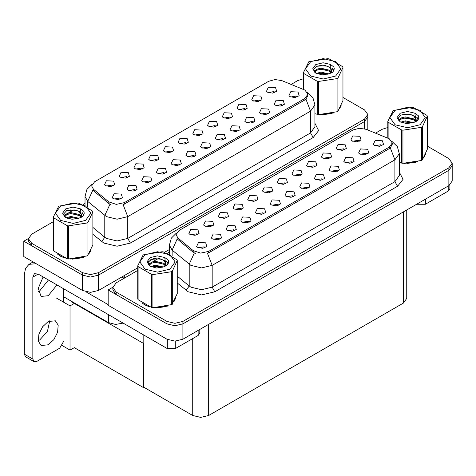 <?xml version="1.0" encoding="UTF-8"?>
<svg xmlns="http://www.w3.org/2000/svg" width="476" height="476" viewBox="0 0 476 476"><rect width="100%" height="100%" fill="white"/><g stroke="black" fill="none" stroke-linecap="round" stroke-linejoin="round"><path stroke-width="0.71" d="M201.253 135.047L200.348 134.095L194.654 135.047M201.943 130.103L194.714 129.74L192.845 133.786L193.964 134.708L198.926 135.612L203.062 133.786L201.943 130.103M186.527 143.55L185.622 142.598L179.928 143.55M187.217 138.605L179.987 138.242L178.119 142.288L179.244 143.211L184.2 144.115L188.335 142.288L187.217 138.605M171.8 152.052L170.896 151.1L165.202 152.052M172.49 147.108L165.267 146.745L163.399 150.791L164.517 151.713L169.474 152.618L173.609 150.791L172.49 147.108M267.893 114.008L266.982 113.056L261.288 114.008M268.577 109.064L261.354 108.701L259.485 112.747L260.604 113.669L265.566 114.573L269.696 112.747L268.577 109.064M223.714 139.51L222.804 138.558L217.115 139.51M224.398 134.571L217.175 134.208L215.307 138.254L216.425 139.176L221.388 140.081L225.517 138.254L224.398 134.571M274.878 92.54L273.974 91.588L268.28 92.54M275.568 87.596L268.345 87.233L266.477 91.279L267.595 92.201L272.558 93.106L276.687 91.279L275.568 87.596M238.44 131.013L237.53 130.061L231.842 131.013M239.125 126.069L231.901 125.706L230.033 129.752L231.152 130.674L236.114 131.578L240.243 129.752L239.125 126.069M282.613 105.505L281.709 104.553L276.015 105.505M283.303 100.561L276.08 100.198L274.212 104.244L275.33 105.166L280.287 106.071L284.422 104.244L283.303 100.561M127.627 177.554L126.717 176.602L121.029 177.554M128.312 172.615L121.088 172.252L119.22 176.298L120.339 177.215L125.301 178.119L129.43 176.298L128.312 172.615M164.815 173.52L163.905 172.568L158.21 173.52M165.499 168.575L158.276 168.212L156.408 172.258L157.526 173.181L162.489 174.085L166.618 172.258L165.499 168.575M245.432 109.539L244.521 108.587L238.827 109.539M246.116 104.601L238.892 104.238L237.024 108.284L238.143 109.206L243.105 110.111L247.234 108.284L246.116 104.601M135.362 190.519L134.452 189.573L128.758 190.519M136.047 185.58L128.823 185.218L126.955 189.264L128.074 190.186L133.036 191.09L137.165 189.264L136.047 185.58M253.167 122.51L252.256 121.558L246.562 122.51M253.851 117.566L246.627 117.203L244.759 121.249L245.878 122.171L250.84 123.076L254.969 121.249L253.851 117.566M179.535 165.017L178.631 164.065L172.937 165.017M180.225 160.073L172.996 159.71L171.134 163.756L172.252 164.678L177.209 165.583L181.344 163.756L180.225 160.073M260.158 101.037L259.247 100.091L253.553 101.037M260.842 96.098L253.619 95.736L251.75 99.781L252.869 100.704L257.831 101.608L261.961 99.781L260.842 96.098M208.988 148.012L208.083 147.06L202.389 148.012M209.678 143.074L202.449 142.711L200.58 146.757L201.699 147.673L206.661 148.583L210.797 146.757L209.678 143.074M215.979 126.545L215.069 125.593L209.38 126.545M216.663 121.606L209.44 121.237L207.572 125.283L208.69 126.205L213.653 127.11L217.782 125.283L216.663 121.606M194.262 156.515L193.357 155.563L187.663 156.515M194.952 151.576L187.722 151.213L185.854 155.259L186.979 156.176L191.935 157.08L196.07 155.259L194.952 151.576M150.089 182.022L149.178 181.07L143.484 182.022M150.773 177.078L143.55 176.715L141.681 180.761L142.8 181.683L147.762 182.588L151.892 180.761L150.773 177.078M230.705 118.042L229.795 117.09L224.107 118.042M231.39 113.104L224.166 112.741L222.298 116.787L223.417 117.703L228.379 118.607L232.508 116.787L231.39 113.104M120.636 199.022L119.726 198.07L114.038 199.022M121.32 194.083L114.097 193.72L112.229 197.766L113.347 198.688L118.31 199.593L122.439 197.766L121.32 194.083M157.08 160.549L156.17 159.597L150.475 160.549M157.764 155.61L150.541 155.247L148.673 159.293L149.791 160.216L154.754 161.12L158.883 159.293L157.764 155.61M142.354 169.051L141.443 168.099L135.749 169.051M143.038 164.113L135.815 163.75L133.946 167.796L135.065 168.712L140.027 169.623L144.157 167.796L143.038 164.113M297.339 97.003L296.435 96.051L290.741 97.003M298.03 92.064L290.8 91.701L288.932 95.747L290.057 96.664L295.013 97.568L299.148 95.747L298.03 92.064M112.901 186.056L111.991 185.105L106.303 186.056M113.585 181.112L106.362 180.749L104.494 184.795L105.612 185.717L110.575 186.622L114.704 184.795L113.585 181.112M304.938 90.101L281.697 80.593L274.991 79.557L268.696 81.247L94.623 181.755L91.648 185.896L93.486 189.258L108.808 201.895L116.239 204.371L124.301 202.675L304.938 98.383L307.912 94.242L304.938 90.101M123.141 323.115L115.543 324.436L108.326 322.544L63.671 296.762M28.477 238.506L23.8 241.207L82.544 275.122L90.517 277.032L98.49 275.122L364.503 121.541L367.805 116.941L364.503 121.541L98.49 275.122L90.517 277.032L82.544 275.122L31.773 245.812L28.471 241.207L28.471 238.756L31.773 243.361L82.544 272.671L90.517 274.575L98.49 272.671L364.503 119.089L367.805 114.484L364.503 109.879L342.94 97.431M23.8 241.207L23.8 256.558L82.544 290.473L90.517 292.377L98.49 290.473L137.731 267.815M148.351 261.681L153.808 258.533M164.607 252.298L169.402 249.531M74.78 303.176L70.049 305.907L56.549 298.113M143.811 343.029L143.33 343.309L143.33 387.506L74.304 347.653L70.049 350.104L62.255 345.606M70.049 350.104L70.049 305.907M143.33 387.506L143.811 387.226L143.811 335.05M72.917 302.105L72.441 302.379L143.33 343.309M285.648 183.772L284.737 182.82L279.043 183.772M286.332 178.827L279.109 178.464L277.24 182.51L278.359 183.433L283.321 184.337L287.45 182.51L286.332 178.827M270.921 192.268L270.011 191.322L264.323 192.268M271.606 187.33L264.382 186.967L262.514 191.013L263.633 191.935L268.595 192.84L272.724 191.013L271.606 187.33M256.195 200.771L255.285 199.819L249.597 200.771M256.879 195.832L249.656 195.469L247.788 199.515L248.906 200.438L253.869 201.342L257.998 199.515L256.879 195.832M352.282 162.732L351.377 161.78L345.683 162.732M352.972 157.788L345.743 157.425L343.874 161.471L344.993 162.393L349.955 163.298L354.09 161.471L352.972 157.788M308.109 188.234L307.198 187.282L301.504 188.234M308.793 183.296L301.57 182.933L299.701 186.979L300.82 187.895L305.782 188.799L309.912 186.979L308.793 183.296M359.273 141.259L358.363 140.307L352.674 141.259M359.957 136.32L352.734 135.957L350.866 140.004L351.984 140.926L356.946 141.83L361.076 140.004L359.957 136.32M322.829 179.732L321.925 178.78L316.231 179.732M323.519 174.793L316.29 174.43L314.428 178.476L315.546 179.398L320.503 180.303L324.638 178.476L323.519 174.793M367.008 154.23L366.098 153.278L360.409 154.23M367.692 149.285L360.469 148.923L358.601 152.969L359.719 153.891L364.681 154.795L368.811 152.969L367.692 149.285M212.016 226.279L211.112 225.326L205.418 226.279M212.707 221.334L205.477 220.971L203.615 225.017L204.734 225.939L209.69 226.844L213.825 225.017L212.707 221.334M249.204 222.244L248.293 221.292L242.605 222.244M249.894 217.3L242.665 216.937L240.796 220.983L241.915 221.905L246.877 222.81L251.013 220.983L249.894 217.3M329.82 158.264L328.916 157.312L323.222 158.264M330.511 153.326L323.281 152.963L321.413 157.009L322.538 157.925L327.494 158.829L331.629 157.009L330.511 153.326M219.751 239.244L218.847 238.292L213.153 239.244M220.442 234.305L213.212 233.942L211.35 237.988L212.469 238.91L217.425 239.815L221.56 237.988L220.442 234.305M337.555 171.229L336.651 170.283L330.957 171.229M338.246 166.291L331.016 165.928L329.148 169.974L330.273 170.896L335.229 171.8L339.364 169.974L338.246 166.291M263.93 213.742L263.02 212.79L257.332 213.742M264.614 208.797L257.391 208.434L255.523 212.48L256.641 213.403L261.604 214.307L265.733 212.48L264.614 208.797M344.547 149.761L343.642 148.809L337.948 149.761M345.237 144.823L338.008 144.46L336.139 148.506L337.258 149.428L342.22 150.333L346.355 148.506L345.237 144.823M293.383 196.737L292.472 195.785L286.778 196.737M294.067 191.798L286.844 191.435L284.975 195.481L286.094 196.398L291.056 197.302L295.185 195.481L294.067 191.798M300.374 175.269L299.464 174.317L293.769 175.269M301.058 170.325L293.835 169.962L291.966 174.008L293.085 174.93L298.047 175.834L302.177 174.008L301.058 170.325M278.656 205.239L277.746 204.287L272.052 205.239M279.341 200.295L272.117 199.932L270.249 203.978L271.368 204.9L276.33 205.805L280.459 203.978L279.341 200.295M234.478 230.741L233.573 229.795L227.879 230.741M235.168 225.802L227.939 225.44L226.07 229.486L227.189 230.408L232.151 231.312L236.286 229.486L235.168 225.802M315.094 166.767L314.19 165.815L308.496 166.767M315.784 161.822L308.561 161.459L306.693 165.505L307.811 166.427L312.768 167.332L316.903 165.505L315.784 161.822M205.025 247.746L204.121 246.794L198.427 247.746M205.715 242.808L198.492 242.445L196.624 246.491L197.742 247.407L202.705 248.311L206.834 246.491L205.715 242.808M241.469 209.273L240.564 208.321L234.87 209.273M242.159 204.335L234.93 203.972L233.061 208.018L234.18 208.934L239.142 209.839L243.278 208.018L242.159 204.335M226.743 217.776L225.838 216.824L220.144 217.776M227.433 212.837L220.204 212.475L218.335 216.52L219.454 217.437L224.416 218.341L228.551 216.52L227.433 212.837M381.734 145.727L380.824 144.775L375.136 145.727M382.418 140.783L375.195 140.42L373.327 144.466L374.445 145.388L379.408 146.293L383.537 144.466L382.418 140.783M197.296 234.781L196.386 233.829L190.692 234.781M197.98 229.837L190.757 229.474L188.889 233.52L190.007 234.442L194.97 235.346L199.099 233.52L197.98 229.837M389.332 138.819L366.092 129.317L359.38 128.282L353.091 129.972L179.012 230.473L176.043 234.62L177.875 237.982L193.202 250.614L200.628 253.095L208.69 251.399L389.332 147.108L392.301 142.967L389.332 138.819M112.871 287.23L108.195 289.932L166.933 323.847L174.906 325.757L182.885 323.847L448.898 170.265L452.2 165.66L448.898 170.265L182.885 323.847L174.906 325.757L166.933 323.847L116.168 294.537L112.866 289.932L112.866 287.48L116.168 292.08L166.933 321.395L174.906 323.299L182.885 321.395L448.898 167.808L452.2 163.208L448.898 158.603L427.335 146.156M108.195 289.932L108.195 305.277L166.933 339.192L174.906 341.102L182.885 339.192L448.898 185.61L452.2 181.011L452.2 163.208M406.748 209.946L406.748 298.404L403.446 303.01L208.666 415.465L200.694 417.369L192.715 415.465L143.811 387.226M57.667 254.196L60.345 256.171L65.158 258.159M307.912 94.242L307.912 95.486L305.925 99.198L304.938 99.912L123.159 204.722L127.752 216.639L117.126 219.186L106.493 216.639L87.727 201.402L85.008 196.421L85.008 205.584M111.086 204.722L108.808 203.567L92.802 190.239L87.727 201.402L87.727 207.238M314.922 113.699L315.225 113.782M320.086 114.698L333.456 112.99M339.549 108.808L341.119 105.499M70.026 259.069L83.389 257.367M89.482 253.178L91.053 249.87M303.402 78.808L297.792 80.569L291.133 84.407M85.008 203.413L82.967 204.597M74.072 209.732L68.342 213.04M53.336 221.703L31.773 234.15L28.471 238.756M142.062 302.92L144.74 304.896L149.553 306.883M392.301 142.967L392.301 144.21L390.314 147.923L389.332 148.637L207.548 253.44L212.147 265.364L201.515 267.905L190.882 265.364L172.122 250.126L169.402 245.146L169.402 254.309M195.481 253.44L193.202 252.292L177.191 238.958L172.122 250.126L172.122 255.963M401.673 163.131L401.673 130.007L402.958 130.204L402.958 163.327L399.62 162.506M404.481 163.417L417.851 161.715M423.938 157.532L425.514 154.218M154.414 307.793L167.784 306.092M173.871 301.903L175.448 298.595M387.797 127.526L382.18 129.293L375.528 133.131M169.402 252.137L167.362 253.315M158.466 258.456L152.736 261.758M137.731 270.422L116.168 282.875L112.866 287.48M425.371 199.194L425.371 204.258L448.231 191.06L448.231 185.997M449.885 184.962L449.885 188.758L448.231 191.06M425.371 204.258L417.398 204.258L417.398 203.799M417 204.025L417.398 204.258M49.736 320.77L47.398 331.457L39.746 339.918L38.264 340.649M48.254 321.502L55.394 320.794L58.161 325.167L57.584 332.242L53.865 339.62L48.254 344.826L41.114 345.534L38.348 341.161L38.925 334.087L42.644 326.709L48.254 321.502M48.463 280.007L39.746 290.806L38.264 291.538M56.971 284.916L48.254 295.721L41.114 296.429L38.235 288.355L43.149 276.937M175.305 341.096L175.305 348.634L198.165 335.437L198.165 330.368M124.141 278.27L121.88 276.967M108.195 304.664L85.936 291.818M32.838 359.071L34.004 361.647L25.502 356.738L24.33 354.156L32.838 359.071L32.838 277.121L34.397 273.676L38.151 274.051L167.332 348.634L167.332 339.412M36.194 263.716L29 264.341L25.543 268.315L24.33 274.664L24.33 354.156M34.004 361.647L36.825 361.373L59.684 348.17L63.671 341.268M63.671 302.224L63.671 288.783M199.819 329.416L199.819 333.135L198.165 335.437M175.305 348.634L167.332 348.634M340.501 106.921L340.304 107.332M331.665 113.502L322.561 114.734M424.889 155.646L424.699 156.057M416.054 162.221L406.95 163.458M90.434 251.298L90.238 251.709M81.598 257.873L72.495 259.111M62.939 257.278L58.863 255.023M174.823 300.023L174.632 300.433M165.987 306.598L156.89 307.829M147.334 306.003L143.252 303.748M310.679 61.618L305.503 68.83L310.679 76.041L323.174 79.028L335.663 76.041L340.84 68.83L335.663 61.618L323.174 58.631L310.679 61.618M314.922 113.681L318.563 114.603L337.05 111.747L337.99 111.2L342.94 100.531L342.94 67.408L342.595 66.664L329.065 58.851L327.78 58.655L308.817 61.785L303.402 72.727L303.748 73.471L303.748 89.512M317.278 114.407L317.278 81.283L303.748 73.471M317.278 81.283L318.563 81.479L318.563 114.603M337.05 111.747L337.05 78.623L318.563 81.479M337.05 78.623L337.99 78.082L337.99 111.2M329.017 73.881L320.949 72.096L316.367 73.447M327.893 74.244L320.949 73.072L317.397 73.893M331.225 72.173L329.249 70.133L320.949 68.199L317.099 69.157L314.874 71.055L314.582 72.09M330.909 72.661L329.249 71.102L320.949 69.169L317.099 70.133L314.755 72.281M330.154 73.5L331.474 71.674L331.766 70.388L330.035 67.402L325.322 65.587L316.742 66.265L313.714 69.561L315.749 73.096M331.314 72.995L331.766 71.162M331.742 70.769L329.249 67.205L325.548 65.628M315.749 64.54L312.673 68.83L315.749 73.114L322.062 74.857L328.874 73.923L332.968 71.936L334.348 68.83L333.878 66.973L330.439 64.45L323.061 62.767L315.749 64.54M330.439 64.45L331.474 71.668M303.402 89.369L303.402 72.727M342.94 67.408L337.99 78.082M327.125 73.917L320.283 73.334L317.557 73.828M332.123 72.536L331.641 72.15M331.35 71.941L330.862 71.62M327.125 70.02L320.283 69.436L317.557 69.93M314.928 70.96L314.124 71.454M333.831 70.775L332.391 68.877M327.149 66.134L320.283 65.539L316.617 66.325M334.348 68.925L333.878 66.973M332.432 72.334L331.73 71.727M331.516 71.573L329.832 70.567M315.588 70.145L313.94 71.097M333.95 70.543L332.385 68.389M395.074 110.337L389.898 117.554L395.074 124.766L407.563 127.752L420.058 124.766L425.235 117.554L420.058 110.337L407.563 107.35L395.074 110.337M402.958 163.327L421.438 160.466L422.379 159.924L427.335 149.256L427.335 116.132L426.99 115.388L413.46 107.576L412.174 107.38L393.212 110.503L387.797 121.451L388.142 122.195L388.142 138.23M401.673 130.007L388.142 122.195M421.438 160.466L421.438 127.348L402.958 130.204M421.438 127.348L422.379 126.8L422.379 159.924M413.412 122.606L405.344 120.821L400.762 122.171M412.287 122.969L405.344 121.791L401.792 122.618M415.619 120.898L413.644 118.851L405.344 116.917L401.488 117.881L399.263 119.779L398.971 120.809M415.304 121.38L413.644 119.827L405.344 117.893L401.488 118.851L399.15 120.999M414.548 122.225L415.863 120.398L416.155 119.113L414.429 116.126L409.711 114.305L401.131 114.99L398.109 118.286L400.137 121.82L406.456 123.581L413.269 122.641L417.363 120.66L418.743 117.554L418.273 115.698L414.828 113.175L407.45 111.491L400.137 113.264L397.061 117.554L400.137 121.838M415.703 121.713L416.161 119.887M416.131 119.494L413.644 115.93L409.937 114.347M414.828 113.175L415.863 120.392M387.797 138.094L387.797 121.451M427.335 116.132L422.379 126.8M411.514 122.641L404.671 122.058L401.946 122.552M416.512 121.261L416.036 120.874M415.744 120.666L415.256 120.345M411.514 118.744L404.671 118.161L401.946 118.655M399.316 119.684L398.513 120.178M418.225 119.494L416.78 117.602M411.544 114.853L404.671 114.264L401.012 115.043M418.743 117.649L418.273 115.698M416.827 121.053L416.119 120.452M415.911 120.297L414.227 119.286M399.983 118.863L398.335 119.821M418.339 119.268L416.78 117.114M60.613 205.989L55.436 213.2L60.613 220.418L73.108 223.405L85.597 220.418L90.773 213.2L85.597 205.989L73.108 203.002L60.613 205.989M58.75 206.156L53.336 217.104L53.681 217.847L53.681 250.971L67.211 258.777L68.496 258.98L87.459 255.85L92.874 244.908L92.874 211.784L92.528 211.041L78.998 203.228L77.713 203.032L58.75 206.156M67.211 258.777L67.211 225.66L53.681 217.847M67.211 225.66L68.496 225.856L68.496 258.98M86.983 256.118L86.983 223L68.496 225.856M86.983 223L87.923 222.453L87.923 255.576M53.336 217.104L53.336 250.227L53.681 250.971M78.951 218.252L70.882 216.467L66.301 217.824M77.826 218.621L70.882 217.443L67.33 218.27M81.158 216.55L79.183 214.503L70.882 212.57L67.033 213.534L64.807 215.432L64.516 216.461M80.843 217.032L79.183 215.479L70.882 213.545L67.033 214.503L64.688 216.651M80.087 217.877L81.408 216.05L81.699 214.759L79.968 211.778L75.256 209.958L66.676 210.642L63.647 213.938L65.682 217.472M81.247 217.365L81.699 215.533M81.676 215.146L79.183 211.582L75.482 209.999M65.682 208.916L62.606 213.2L65.682 217.49L72.001 219.234L78.808 218.294L82.901 216.306L84.282 213.2L83.812 211.35L80.373 208.821L72.995 207.137L65.682 208.916M80.373 208.821L81.408 216.044M92.874 211.784L87.923 222.453M77.058 218.294L70.216 217.71L67.491 218.204M82.056 216.913L81.574 216.526M81.283 216.318L80.795 215.997M77.058 214.396L70.216 213.813L67.491 214.307M64.861 215.336L64.058 215.83M83.764 215.146L82.324 213.254M77.082 210.505L70.216 209.91L66.551 210.695M84.282 213.302L83.812 211.35M82.366 216.705L81.664 216.104M81.45 215.943L79.766 214.938M65.521 214.515L63.873 215.473M83.883 214.914L82.318 212.766M145.007 254.714L139.831 261.925L145.007 269.136L157.496 272.129L169.991 269.136L175.168 261.925L169.991 254.714L157.496 251.727L145.007 254.714M143.145 254.88L137.731 265.828L138.076 266.572L138.076 299.69L151.606 307.502L152.891 307.704L171.854 304.575L177.268 293.627L177.268 260.509L176.923 259.765L163.393 251.953L162.108 251.756L143.145 254.88M151.606 307.502L151.606 274.384L138.076 266.572M151.606 274.384L152.891 274.581L152.891 307.704M171.372 304.842L171.372 271.719L152.891 274.581M171.372 271.719L172.312 271.177L172.312 304.301M137.731 265.828L137.731 298.952L138.076 299.69M163.345 266.976L155.277 265.191L150.696 266.548M162.221 267.345L155.277 266.167L151.725 266.994M165.553 265.269L163.577 263.228L155.277 261.294L151.422 262.252L149.196 264.156L148.905 265.186M165.237 265.757L163.577 264.204L155.277 262.27L151.422 263.228L149.083 265.376M164.482 266.602L165.797 264.775L166.088 263.484L164.363 260.503L159.644 258.682L151.065 259.361L148.042 262.663L150.071 266.197L156.39 267.958L163.203 267.018L167.296 265.031L168.677 261.925L168.206 260.075L164.761 257.546L157.383 255.862L150.071 257.641L146.995 261.925L150.071 266.215M165.636 266.09L166.094 264.257M166.065 263.871L163.577 260.307L159.871 258.724M164.761 257.546L165.797 264.769M177.268 260.509L172.312 271.177M161.447 267.018L154.605 266.429L151.88 266.929M166.445 265.632L165.969 265.251M165.678 265.037L165.19 264.721M161.447 263.121L154.605 262.532L151.88 263.032M149.25 264.061L148.447 264.555M168.159 263.871L166.713 261.978M161.477 259.23L154.605 258.635L150.946 259.42M168.677 262.02L168.206 260.075M166.761 265.43L166.053 264.829M165.844 264.668L164.16 263.662M149.916 263.24L148.268 264.198M168.272 263.639L166.713 261.485M108.326 322.544L108.326 314.565M364.503 128.794L364.503 119.089M98.49 290.473L98.49 272.671M82.544 290.473L82.544 272.671M124.272 278.192L124.272 275.586M93.486 189.258L93.486 190.93M108.808 201.895L108.808 203.567M124.301 202.675L124.301 204.204M304.938 98.383L304.938 99.912M448.898 185.61L448.898 167.808M182.885 339.192L182.885 321.395M166.933 339.192L166.933 321.395M403.446 303.01L403.446 211.856M208.666 415.465L208.666 324.311M192.715 415.465L192.715 338.579M177.875 237.982L177.875 239.654M193.202 250.614L193.202 252.292M208.69 251.399L208.69 252.929M389.332 147.108L389.332 148.637M314.922 123.332L318.634 130.614L313.178 137.516L130.412 243.034L127.752 238.434L310.519 132.911L314.922 126.777L314.922 104.982L310.519 111.122L305.925 99.198M130.412 243.034L117.126 246.217L103.833 243.034L92.874 234.287M109.932 204.263L104.803 215.479L104.803 237.274L106.493 238.434L117.126 240.975L127.752 238.434L127.752 216.639L310.519 111.122L310.519 132.911L313.178 137.516M31.773 243.361L31.773 245.812M92.874 227.433L104.803 237.274L101.727 241.588M399.316 172.056L403.029 179.339L397.573 186.241L214.807 291.758L212.147 287.153L394.913 181.636L399.316 175.501L399.316 153.706L394.913 159.847L390.314 147.923M214.807 291.758L201.515 294.936L188.222 291.758L177.268 283.012M194.321 252.988L189.198 264.204L189.198 285.999L190.882 287.153L201.515 289.7L212.147 287.153L212.147 265.364L394.913 159.847L394.913 181.636L397.573 186.241M116.168 292.08L116.168 294.537M177.268 276.157L189.198 285.999L186.122 290.312M38.151 274.051L32.838 277.121M367.805 130.013L367.805 114.484M314.922 104.982L312.958 97.883L307.544 92.683M92.017 184.331L86.935 189.383L85.008 196.421M399.316 153.706L397.353 146.608L391.938 141.402M176.412 233.056L171.33 238.107L169.402 245.146M29 264.341L33.142 261.949"/></g></svg>
